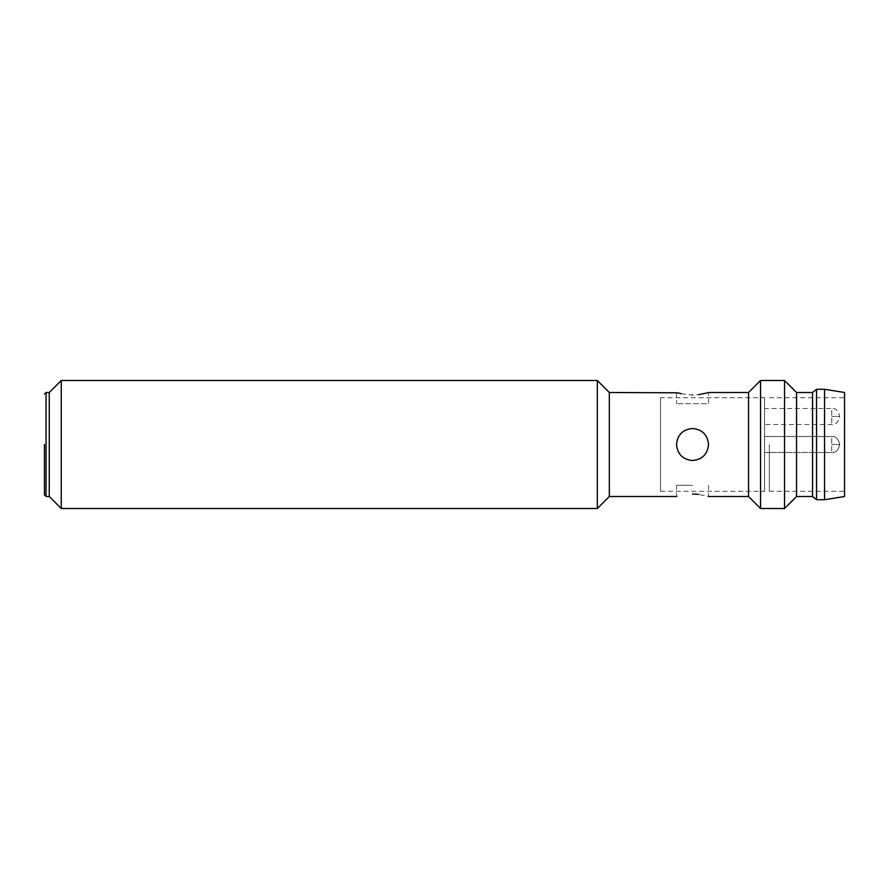 <?xml version="1.0" encoding="UTF-8"?>
<svg xmlns="http://www.w3.org/2000/svg" width="889" height="889" viewBox="0 0 889 889"><rect width="100%" height="100%" fill="white"/><g stroke="black" fill="none" stroke-linecap="round" stroke-linejoin="round"><path stroke-width="0.67" stroke-dasharray="4.45 3.33" d="M660.527 397.694L660.527 491.306L660.527 397.694L764.54 397.694L764.54 491.306L764.54 397.694M660.527 491.306L764.54 491.306M764.54 452.501L764.54 436.499L831.748 436.499L831.748 452.501L831.748 436.499C835.638 436.066 838.305 438.733 839.749 444.5L831.748 444.5L839.749 444.5C838.305 450.267 835.638 452.934 831.748 452.501C835.638 452.934 838.305 450.267 839.749 444.5C838.305 438.733 835.638 436.066 831.748 436.499L764.54 436.499L764.54 452.501L831.748 452.501L764.54 452.501L764.54 436.499L764.54 452.501M764.54 424.498L764.54 408.496L831.748 408.496L831.748 424.498L831.748 408.496C835.638 408.062 838.305 410.729 839.749 416.497L831.748 416.497L839.749 416.497C838.305 422.264 835.638 424.931 831.748 424.498L764.54 424.498L764.54 408.496M44.45 444.5L44.45 494.906L44.45 444.5M49.251 444.5L49.251 392.494L49.251 444.5M61.252 508.508L61.252 380.492M597.319 380.492L597.319 508.508M609.321 392.494L609.321 496.507M681.185 393.738L692.531 395.016L698.665 394.638M707.244 392.871L708.533 392.494L708.533 403.695L676.529 403.695L708.533 403.695M748.538 392.494L748.538 496.507M708.533 444.5C707.577 434.765 702.243 429.431 692.531 428.498C682.796 429.443 677.462 434.777 676.529 444.5C677.474 454.223 682.808 459.557 692.531 460.502A16.002 16.002 0 0 1 676.529 444.5A16.002 16.002 0 0 1 692.531 428.498A16.002 16.002 0 0 0 676.529 444.5A16.002 16.002 0 0 0 692.531 460.502C702.254 459.557 707.588 454.223 708.533 444.5M692.531 485.305L676.529 485.305L692.531 485.305M677.374 496.251L676.529 496.507L676.529 485.305M760.539 380.492L760.539 508.508M784.543 380.492L784.543 508.508M796.544 392.494L796.544 496.507M812.546 392.494L812.546 496.507M824.548 389.293L824.548 499.707M816.547 389.293L816.547 499.707M844.55 392.494L844.55 496.507M769.341 444.5L769.341 491.306L769.341 444.5M708.533 485.305L708.533 496.507L698.576 494.351M692.531 460.502A16.002 16.002 0 0 0 708.533 444.5A16.002 16.002 0 0 0 692.531 428.498A16.002 16.002 0 0 1 708.533 444.5A16.002 16.002 0 0 1 692.531 460.502M844.55 444.5L844.55 397.694L844.55 444.5M46.05 496.507L46.05 392.494M676.529 392.494L676.529 403.695M769.341 491.306L844.55 491.306M769.341 397.694L844.55 397.694"/><path stroke-width="1.33" d="M44.45 444.5L44.45 494.906L44.45 444.5M44.45 494.906L46.05 496.507L46.05 392.494L49.251 392.494L49.251 496.507L61.252 508.508L597.319 508.508L597.319 380.492L61.252 380.492L61.252 508.508M597.319 508.508L609.321 496.507L609.321 392.494L597.319 380.492M61.252 380.492L49.251 392.494L49.251 496.507L46.05 496.507M698.665 394.638L707.244 392.871M692.531 395.016C713.167 392.26 713.167 392.26 692.531 395.016C671.884 392.26 671.884 392.26 692.531 395.016M609.321 392.494L677.585 392.805M677.807 392.871L681.185 393.738M676.529 444.5C677.474 434.777 682.808 429.443 692.531 428.498C702.254 429.443 707.588 434.777 708.533 444.5C707.577 454.235 702.243 459.569 692.531 460.502C682.796 459.557 677.462 454.223 676.529 444.5M708.533 496.507L748.538 496.507L748.538 392.494L760.539 380.492L784.543 380.492L784.543 508.508L760.539 508.508L760.539 380.492M692.531 493.984C671.884 496.74 671.884 496.74 692.531 493.984C671.884 496.74 671.884 496.74 692.531 493.984C713.167 496.74 713.167 496.74 692.531 493.984L698.576 494.351M784.543 508.508L796.544 496.507L796.544 392.494L784.543 380.492M796.544 496.507L812.546 496.507L812.546 392.494L816.547 389.293L824.548 389.293L824.548 499.707L816.547 499.707L816.547 389.293M812.546 496.507L816.547 499.707M824.548 499.707L844.55 496.507L844.55 392.494L824.548 389.293M46.05 392.494L44.45 394.094M708.533 392.494L748.538 392.494M796.544 392.494L812.546 392.494M609.321 496.507L676.529 496.507M748.538 496.507L760.539 508.508"/></g></svg>

